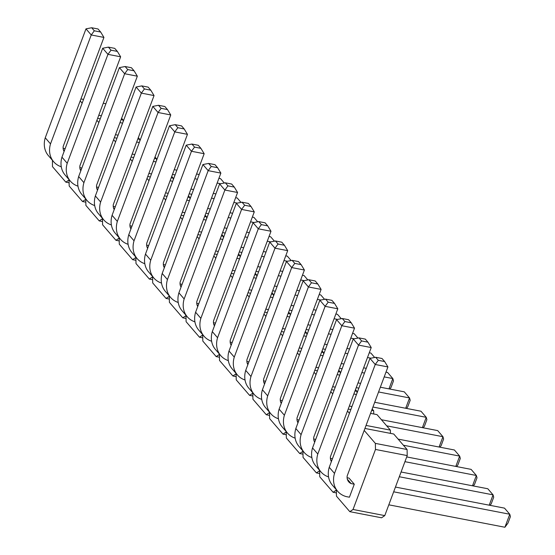 <?xml version="1.0" encoding="UTF-8"?>
<svg xmlns="http://www.w3.org/2000/svg" width="555" height="555" viewBox="0 0 555 555"><rect width="100%" height="100%" fill="white"/><g stroke="black" fill="none" stroke-linecap="round" stroke-linejoin="round"><path stroke-width="0.83" d="M69.111 182.782L65.837 182.151L69.049 179.959L69.181 186.029L82.542 201.534L85.754 199.342L85.886 205.412L99.248 220.918L102.46 218.725L102.592 224.796L115.953 240.301L119.165 238.109L119.297 244.179L132.659 259.685L135.871 257.492L136.003 263.563L149.364 279.068L152.576 276.876L152.701 282.946L166.07 298.451L169.282 296.259L169.407 302.329L182.775 317.835L185.987 315.642L186.112 321.713L199.481 337.218L202.693 335.026L202.818 341.096L216.186 356.601L219.398 354.409L219.523 360.479L232.892 375.985L236.104 373.792L236.229 379.863L249.597 395.368L252.809 393.176L252.934 399.246L266.303 414.752L269.515 412.559L269.64 418.63L283.001 434.135L286.22 431.943L286.345 438.013L299.707 453.518L302.926 451.326L303.051 457.396L316.412 472.902L319.631 470.709L319.756 476.78L333.118 492.285L336.337 490.093L336.462 496.163L349.823 511.668L353.042 509.476L375.478 449.453L375.353 443.383L364.184 430.423M349.823 511.668L381.556 517.794L384.775 515.609L407.217 455.586L407.086 449.515L393.724 434.01L364.926 428.446M123.134 121.677L123.099 119.998L121.607 118.27M139.839 141.06L139.804 139.381L138.313 137.654M156.545 160.444L156.51 158.765L155.018 157.037M173.25 179.827L173.215 178.148L171.724 176.421M189.956 199.21L189.921 197.531L188.429 195.804M206.661 218.594L206.626 216.915L205.135 215.187M223.367 237.977L223.332 236.298L221.84 234.571M240.072 257.36L240.037 255.682L238.546 253.954M256.778 276.744L256.743 275.065L255.251 273.337M273.483 296.127L273.449 294.448L271.957 292.721M290.189 315.511L290.154 313.832L288.662 312.104M306.894 334.894L306.859 333.215L305.368 331.488M323.6 354.277L323.565 352.598L322.073 350.871M340.305 373.661L340.264 371.982L338.779 370.254M357.004 393.044L356.969 391.365L355.484 389.638M373.744 413.995L373.675 410.749L372.19 409.021M390.449 433.379L390.38 430.132L377.018 414.627L370.56 413.378M85.817 202.166L82.542 201.534M349.428 413.308L347.479 411.04M332.729 393.925L330.773 391.657M316.024 374.542L314.068 372.273M299.318 355.158L297.362 352.89M282.613 335.775L280.657 333.506M265.907 316.392L263.951 314.123M249.202 297.008L247.246 294.74M232.496 277.625L230.54 275.356M215.791 258.235L213.841 255.973M199.085 238.851L197.136 236.59M182.38 219.468L180.43 217.206M165.674 200.084L163.725 197.823M148.969 180.701L147.019 178.439M132.263 161.318L130.314 159.056M115.558 141.934L113.608 139.673M98.852 122.551L96.903 120.289M82.147 103.168L80.197 100.906M52.441 160.326L52.475 166.646L65.837 182.151M182.068 284.375L180.049 283.896M148.657 245.608L146.638 245.13M165.362 264.992L163.343 264.513M198.773 303.758L196.754 303.28M215.479 323.142L213.46 322.663M298.999 420.059L296.987 419.58M282.294 400.675L280.282 400.197M248.883 361.909L246.871 361.43M265.588 381.292L263.576 380.813M232.177 342.525L230.165 342.046M354.284 484.203L351.114 483.592A9.442 7.867 -40.8 0 1 348.741 481.844A9.442 7.867 -40.8 0 1 347.194 475.864L387.924 366.938L375.229 364.482L334.505 473.415A23.546 19.619 139.2 0 0 337.662 491.286A23.546 19.619 139.2 0 0 346.251 496.6L349.421 497.211L354.284 484.203L349.026 478.098L347.104 477.73M332.41 458.825L330.398 458.347M315.705 439.442L313.693 438.963M131.951 226.225L129.939 225.746M115.246 206.842L113.234 206.363M65.129 148.691L63.117 148.213M81.835 168.075L79.823 167.596M98.54 187.458L96.528 186.979M407.086 449.515L375.353 443.383M407.217 455.586L375.478 449.453M384.775 515.609L353.042 509.476M390.38 430.132L366.05 425.435M350.829 409.569L348.221 409.063M373.675 410.749L371.683 410.367M351.953 406.551L349.345 406.045M336.392 492.916L333.118 492.285M356.463 394.501L353.854 393.994M334.124 390.186L331.515 389.679M356.969 391.365L354.978 390.984M335.248 387.168L332.639 386.662M319.687 473.533L316.412 472.902M339.757 375.118L337.149 374.611M317.418 370.802L314.81 370.296M340.264 371.982L338.272 371.6M318.549 367.785L315.934 367.278M302.981 454.15L299.707 453.518M323.052 355.734L320.443 355.228M300.713 351.419L298.104 350.913M323.565 352.598L321.567 352.217M301.844 348.401L299.228 347.895M286.276 434.766L283.001 434.135M306.346 336.351L303.738 335.844M284.007 332.036L281.399 331.529M306.859 333.215L304.861 332.833M285.138 329.018L282.523 328.511M269.57 415.383L266.303 414.752M289.641 316.967L287.032 316.461M267.302 312.652L264.693 312.146M290.154 313.832L288.156 313.45M268.433 309.635L265.817 309.128M252.865 395.999L249.597 395.368M272.935 297.584L270.327 297.078M250.596 293.269L247.988 292.762M273.449 294.448L271.457 294.06M251.727 290.251L249.112 289.745M236.159 376.616L232.892 375.985M256.23 278.201L253.621 277.694M233.891 273.886L231.282 273.379M256.743 275.065L254.752 274.676M235.022 270.868L232.413 270.361M219.461 357.233L216.186 356.601M239.524 258.817L236.916 258.311M217.185 254.495L214.577 253.996M240.037 255.682L238.046 255.293M218.316 251.484L215.708 250.978M202.755 337.849L199.481 337.218M222.819 239.434L220.21 238.927M200.48 235.112L197.871 234.612M223.332 236.298L221.341 235.91M201.611 232.101L199.002 231.595M186.05 318.466L182.775 317.835M206.113 220.051L203.505 219.544M183.774 215.728L181.166 215.229M206.626 216.915L204.635 216.526M184.905 212.718L182.297 212.211M169.344 299.083L166.07 298.451M189.415 200.667L186.799 200.161M167.076 196.345L164.46 195.846M189.921 197.531L187.93 197.143M168.2 193.334L165.591 192.828M152.639 279.699L149.364 279.068M172.709 181.284L170.094 180.777M150.37 176.962L147.755 176.462M173.215 178.148L171.224 177.76M151.494 173.951L148.886 173.444M135.933 260.316L132.659 259.685M156.004 161.9L153.388 161.394M133.665 157.578L131.049 157.079M156.51 158.765L154.519 158.376M134.789 154.567L132.18 154.061M119.228 240.932L115.953 240.301M139.298 142.517L136.683 142.011M116.959 138.195L114.344 137.695M139.804 139.381L137.813 138.993M118.083 135.184L115.475 134.678M102.522 221.549L99.248 220.918M122.593 123.127L119.984 122.627M100.254 118.812L97.645 118.312M123.099 119.998L121.108 119.609M101.378 115.801L98.769 115.294M105.887 103.743L103.279 103.244M83.548 99.428L80.94 98.929M341.249 318.702L337.461 314.303L335.858 313.998M316.128 310.183L313.519 309.683M293.789 305.867L291.181 305.361M337.572 319.416L334.082 318.743M314.359 314.928L311.743 314.428M292.02 310.613L289.405 310.113M307.838 279.935L304.05 275.537L302.447 275.231M282.717 271.416L280.108 270.909M260.378 267.101L257.77 266.594M304.168 280.65L300.671 279.977M280.948 276.161L278.332 275.662M258.609 271.846L255.994 271.346M324.543 299.318L320.755 294.92L319.153 294.615M299.423 290.799L296.814 290.3M277.084 286.484L274.475 285.978M320.866 300.033L317.377 299.36M297.653 295.544L295.038 295.045M275.315 291.229L272.699 290.73M357.954 338.085L354.166 333.687L352.564 333.382M332.833 329.566L330.225 329.066M310.495 325.251L307.886 324.744M354.277 338.8L350.788 338.127M331.058 334.311L328.449 333.812M308.719 329.996L306.11 329.497M370.983 358.183L367.493 357.51M347.763 353.695L345.154 353.195M325.424 349.379L322.816 348.88M374.66 357.469L370.872 353.07L369.269 352.765M349.539 348.949L346.93 348.45M327.2 344.634L324.592 344.128M455.801 466.415L459.658 456.092L403.388 445.221M456.654 466.582L457.868 464.937L460.303 458.43L459.658 456.092L454.399 449.987L398.129 439.116M439.095 447.032L442.952 436.709L386.682 425.838M439.948 447.198L441.163 445.554L443.598 439.047L442.952 436.709L437.694 430.604L381.424 419.733M405.684 408.265L409.541 397.942L378.565 391.962M358.835 388.146L356.227 387.647M406.537 408.431L407.752 406.787L410.187 400.28L409.541 397.942L404.283 391.837L380.341 387.217M360.611 383.401L358.003 382.894M422.39 427.648L426.247 417.325L372.932 407.03M423.243 427.815L424.457 426.171L426.892 419.663L426.247 417.325L420.988 411.22L374.708 402.278M388.979 388.882L392.836 378.559L384.199 376.894M364.469 373.078L361.86 372.578M342.13 368.763L339.521 368.263M389.832 389.048L391.046 387.404L393.481 380.896L392.836 378.559L387.577 372.454L385.975 372.148M366.244 368.333L363.636 367.833M343.906 364.018L341.297 363.511M388.805 504.821L504.911 527.25L509.774 514.242L393.668 491.813M504.911 527.25L507.985 523.087L510.413 516.58L509.774 514.242L504.509 508.137L395.444 487.068M489.212 505.182L493.069 494.859L487.81 488.754L401.078 472M490.065 505.348L491.279 503.704L493.707 497.197L493.069 494.859L399.302 476.745M472.506 485.798L476.363 475.475L404.935 461.677M473.36 485.965L474.574 484.321L477.009 477.813L476.363 475.475L471.105 469.37L406.711 456.931M287.462 261.266L283.966 260.593M264.242 256.778L261.627 256.278M241.904 252.463L239.288 251.963M291.132 260.552L287.344 256.153L285.742 255.848M266.012 252.032L263.403 251.526M243.673 247.717L241.064 247.211M274.427 241.168L270.639 236.77L269.036 236.465M249.306 232.649L246.698 232.143M226.967 228.334L224.359 227.827M270.757 241.883L267.267 241.21M247.537 237.394L244.922 236.895M225.198 233.079L222.583 232.58M224.31 183.018L220.522 178.62L218.92 178.315M199.196 174.499L196.581 173.993M176.858 170.184L174.242 169.677M220.64 183.733L217.151 183.06M197.42 179.244L194.812 178.745M175.082 174.929L172.473 174.423M237.346 203.116L233.856 202.443M214.126 198.628L211.517 198.128M191.787 194.312L189.179 193.806M241.016 202.402L237.228 198.003L235.625 197.698M215.902 193.882L213.286 193.376M193.563 189.567L190.948 189.061M254.051 222.5L250.562 221.827M230.831 218.011L228.223 217.511M208.493 213.696L205.884 213.189M257.721 221.785L253.933 217.387L252.331 217.081M232.607 213.266L229.992 212.759M210.269 208.951L207.653 208.444M181.041 287.115A9.442 7.867 -40.8 0 1 180.146 282.03L220.869 173.105L208.174 170.649L167.45 279.574A23.546 19.619 139.2 0 0 170.614 297.452A23.546 19.619 139.2 0 0 178.21 302.468M181.263 286.519L180.306 285.402M220.869 173.105L217.595 167.714L211.247 166.486L208.174 170.649L202.915 164.544L162.192 273.469A23.546 19.619 139.2 0 0 165.348 291.347L170.614 297.452M147.63 248.349A9.442 7.867 -40.8 0 1 146.735 243.263L187.458 134.338L174.769 131.882L134.039 240.808A23.546 19.619 139.2 0 0 137.203 258.685A23.546 19.619 139.2 0 0 144.806 263.701M147.852 247.752L146.895 246.635M187.458 134.338L184.184 128.947L177.843 127.719L174.769 131.882L169.504 125.777L128.781 234.703A23.546 19.619 139.2 0 0 131.944 252.58L137.203 258.685M164.335 267.732A9.442 7.867 -40.8 0 1 163.441 262.647L204.164 153.721L191.468 151.265L150.745 260.191A23.546 19.619 139.2 0 0 153.908 278.069A23.546 19.619 139.2 0 0 161.512 283.085M164.557 267.135L163.6 266.018M204.164 153.721L200.889 148.331L194.548 147.103L191.468 151.265L186.209 145.16L145.486 254.086A23.546 19.619 139.2 0 0 148.643 271.964L153.908 278.069M197.746 306.499A9.442 7.867 -40.8 0 1 196.852 301.414L237.575 192.488L224.879 190.032L184.156 298.958A23.546 19.619 139.2 0 0 187.319 316.836A23.546 19.619 139.2 0 0 194.916 321.851M197.969 305.902L197.011 304.785M237.575 192.488L234.3 187.097L227.952 185.87L224.879 190.032L219.62 183.927L178.897 292.853A23.546 19.619 139.2 0 0 182.054 310.731L187.319 316.836M214.674 325.286L213.717 324.169M214.452 325.882A9.442 7.867 -40.8 0 1 213.557 320.797L254.28 211.871L241.585 209.415L236.326 203.31L195.603 312.236A23.546 19.619 139.2 0 0 198.759 330.114L204.025 336.219A23.546 19.619 139.2 0 0 211.621 341.235M254.28 211.871L251.006 206.481L244.658 205.253L241.585 209.415L200.861 318.341A23.546 19.619 139.2 0 0 204.025 336.219M297.979 422.799A9.442 7.867 -40.8 0 1 297.078 417.714L337.808 308.788L325.112 306.332L284.389 415.258A23.546 19.619 139.2 0 0 287.552 433.136A23.546 19.619 139.2 0 0 295.149 438.152M298.201 422.202L297.244 421.085M337.808 308.788L334.533 303.398L328.185 302.17L325.112 306.332L319.853 300.227L279.123 409.153A23.546 19.619 139.2 0 0 282.287 427.031L287.552 433.136M281.274 403.416A9.442 7.867 -40.8 0 1 280.372 398.33L321.102 289.405L308.407 286.949L267.683 395.875A23.546 19.619 139.2 0 0 270.847 413.752A23.546 19.619 139.2 0 0 278.444 418.768M281.496 402.819L280.539 401.702M321.102 289.405L317.828 284.014L311.48 282.786L308.407 286.949L303.148 280.844L262.418 389.77A23.546 19.619 139.2 0 0 265.581 407.647L270.847 413.752M247.863 364.649A9.442 7.867 -40.8 0 1 246.968 359.564L287.691 250.638L274.996 248.182L234.272 357.108A23.546 19.619 139.2 0 0 237.436 374.986A23.546 19.619 139.2 0 0 245.032 380.002M248.085 364.052L247.128 362.935M287.691 250.638L284.417 245.248L278.069 244.02L274.996 248.182L269.737 242.077L229.007 351.003A23.546 19.619 139.2 0 0 232.17 368.881L237.436 374.986M264.791 383.436L263.833 382.319M264.569 384.032A9.442 7.867 -40.8 0 1 263.667 378.947L304.397 270.021L291.701 267.565L286.442 261.46L245.712 370.386A23.546 19.619 139.2 0 0 248.876 388.264L254.141 394.369A23.546 19.619 139.2 0 0 261.738 399.385M304.397 270.021L301.122 264.631L294.774 263.403L291.701 267.565L250.978 376.491A23.546 19.619 139.2 0 0 254.141 394.369M231.379 344.669L230.422 343.552M231.157 345.265A9.442 7.867 -40.8 0 1 230.263 340.18L270.986 231.255L258.29 228.799L253.031 222.694L212.308 331.619A23.546 19.619 139.2 0 0 215.465 349.497L220.73 355.602A23.546 19.619 139.2 0 0 228.327 360.618M270.986 231.255L267.711 225.864L261.363 224.636L258.29 228.799L217.567 337.724A23.546 19.619 139.2 0 0 220.73 355.602M351.114 483.592L347.361 479.236M387.924 366.938L384.65 361.548L378.302 360.32L375.229 364.482L369.97 358.377L329.24 467.31A23.546 19.619 139.2 0 0 332.403 485.181L337.662 491.286M331.39 461.566A9.442 7.867 -40.8 0 1 330.489 456.481L371.219 347.555L358.523 345.099L317.8 454.032A23.546 19.619 139.2 0 0 320.957 471.903A23.546 19.619 139.2 0 0 328.56 476.918M331.613 460.969L330.655 459.852M371.219 347.555L367.944 342.164L361.596 340.936L358.523 345.099L353.264 338.994L312.534 447.927A23.546 19.619 139.2 0 0 315.698 465.798L320.957 471.903M314.685 442.182A9.442 7.867 -40.8 0 1 313.783 437.097L354.513 328.171L341.818 325.716L301.094 434.648A23.546 19.619 139.2 0 0 304.251 452.519A23.546 19.619 139.2 0 0 311.854 457.535M314.907 441.586L313.95 440.469M354.513 328.171L351.239 322.781L344.891 321.553L341.818 325.716L336.559 319.611L295.829 428.536A23.546 19.619 139.2 0 0 298.992 446.414L304.251 452.519M130.924 228.965A9.442 7.867 -40.8 0 1 130.03 223.88L170.753 114.954L158.064 112.498L117.334 221.424A23.546 19.619 139.2 0 0 120.497 239.302A23.546 19.619 139.2 0 0 128.101 244.318M131.147 228.369L130.189 227.252M170.753 114.954L167.478 109.564L161.137 108.336L158.064 112.498L152.798 106.394L112.075 215.319A23.546 19.619 139.2 0 0 115.239 233.197L120.497 239.302M114.219 209.582A9.442 7.867 -40.8 0 1 113.324 204.497L154.047 95.571L141.358 93.115L100.628 202.041A23.546 19.619 139.2 0 0 103.792 219.919A23.546 19.619 139.2 0 0 111.395 224.935M114.441 208.985L113.484 207.868M154.047 95.571L150.773 90.181L144.432 88.953L141.358 93.115L136.093 87.01L95.37 195.936A23.546 19.619 139.2 0 0 98.533 213.814L103.792 219.919M64.103 151.432A9.442 7.867 -40.8 0 1 63.208 146.347L103.931 37.421L91.242 34.965L50.512 143.891A23.546 19.619 139.2 0 0 53.675 161.769A23.546 19.619 139.2 0 0 61.279 166.784M64.331 150.835L63.367 149.718M103.931 37.421L100.663 32.03L94.315 30.802L91.242 34.965L85.976 28.86L45.253 137.786A23.546 19.619 139.2 0 0 48.417 155.664L53.675 161.769M80.808 170.815A9.442 7.867 -40.8 0 1 79.913 165.73L120.636 56.804L107.947 54.348L67.217 163.274A23.546 19.619 139.2 0 0 70.381 181.152A23.546 19.619 139.2 0 0 77.984 186.168M81.037 170.219L80.073 169.102M120.636 56.804L117.369 51.414L111.021 50.186L107.947 54.348L102.682 48.243L61.959 157.169A23.546 19.619 139.2 0 0 65.122 175.047L70.381 181.152M97.513 190.199A9.442 7.867 -40.8 0 1 96.619 185.113L137.342 76.188L124.653 73.732L83.923 182.657A23.546 19.619 139.2 0 0 87.086 200.535A23.546 19.619 139.2 0 0 94.69 205.551M97.742 189.602L96.778 188.485M137.342 76.188L134.074 70.797L127.726 69.569L124.653 73.732L119.387 67.627L78.664 176.552A23.546 19.619 139.2 0 0 81.828 194.43L87.086 200.535M167.45 279.574L162.192 273.469M217.595 167.714L214.965 164.662L208.618 163.434L202.915 164.544M134.039 240.808L128.781 234.703M184.184 128.947L181.554 125.895L175.207 124.667L169.504 125.777M150.745 260.191L145.486 254.086M200.889 148.331L198.26 145.278L191.912 144.05L186.209 145.16M184.156 298.958L178.897 292.853M234.3 187.097L231.671 184.045L225.323 182.817L219.62 183.927M200.861 318.341L195.603 312.236M251.006 206.481L248.376 203.428L242.029 202.2L236.326 203.31M284.389 415.258L279.123 409.153M334.533 303.398L331.904 300.345L325.556 299.117L319.853 300.227M267.683 395.875L262.418 389.77M317.828 284.014L315.198 280.962L308.851 279.734L303.148 280.844M234.272 357.108L229.007 351.003M284.417 245.248L281.787 242.195L275.44 240.967L269.737 242.077M250.978 376.491L245.712 370.386M301.122 264.631L298.493 261.578L292.145 260.35L286.442 261.46M217.567 337.724L212.308 331.619M267.711 225.864L265.082 222.812L258.734 221.584L253.031 222.694M334.505 473.415L329.24 467.31M384.65 361.548L382.02 358.495L375.673 357.267L369.97 358.377M317.8 454.032L312.534 447.927M367.944 342.164L365.315 339.112L358.967 337.884L353.264 338.994M301.094 434.648L295.829 428.536M351.239 322.781L348.609 319.729L342.262 318.501L336.559 319.611M117.334 221.424L112.075 215.319M167.478 109.564L164.849 106.511L158.501 105.283L152.798 106.394M100.628 202.041L95.37 195.936M150.773 90.181L148.143 87.128L141.796 85.9L136.093 87.01M50.512 143.891L45.253 137.786M100.663 32.03L98.027 28.978L91.686 27.75L85.976 28.86M67.217 163.274L61.959 157.169M117.369 51.414L114.732 48.361L108.392 47.133L102.682 48.243M83.923 182.657L78.664 176.552M134.074 70.797L131.438 67.745L125.097 66.517L119.387 67.627M211.247 166.486L208.618 163.434M177.843 127.719L175.207 124.667M194.548 147.103L191.912 144.05M227.952 185.87L225.323 182.817M244.658 205.253L242.029 202.2M328.185 302.17L325.556 299.117M311.48 282.786L308.851 279.734M278.069 244.02L275.44 240.967M294.774 263.403L292.145 260.35M261.363 224.636L258.734 221.584M378.302 360.32L375.673 357.267M361.596 340.936L358.967 337.884M344.891 321.553L342.262 318.501M161.137 108.336L158.501 105.283M144.432 88.953L141.796 85.9M94.315 30.802L91.686 27.75M111.021 50.186L108.392 47.133M127.726 69.569L125.097 66.517"/></g></svg>
